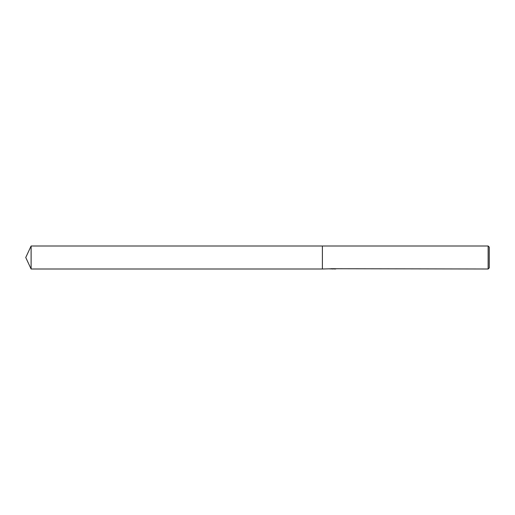 <?xml version="1.0" encoding="UTF-8"?>
<svg xmlns="http://www.w3.org/2000/svg" width="515" height="515" viewBox="0 0 515 515"><rect width="100%" height="100%" fill="white"/><g stroke="black" fill="none" stroke-linecap="round" stroke-linejoin="round"><path stroke-width="0.77" d="M333.437 268.901L331.615 268.933M332.587 268.997L332.194 268.997M488.136 268.997L488.136 246.003L489.25 247.116L489.25 267.884L488.136 268.997L333.437 268.727M332.922 268.727L322.39 268.997L322.39 246.003L488.136 246.003M332.922 268.882L330.25 268.882M329.98 268.939L331.609 268.663M331.119 268.727L334.415 268.727M333.926 268.663L335.555 268.939M335.716 268.927C332.935 268.939 332.935 268.959 335.716 268.978M25.75 257.5L31.112 246.003L322.39 246.003L322.39 268.997L31.112 268.997L25.75 257.5M31.112 268.997L31.112 246.003"/></g></svg>
